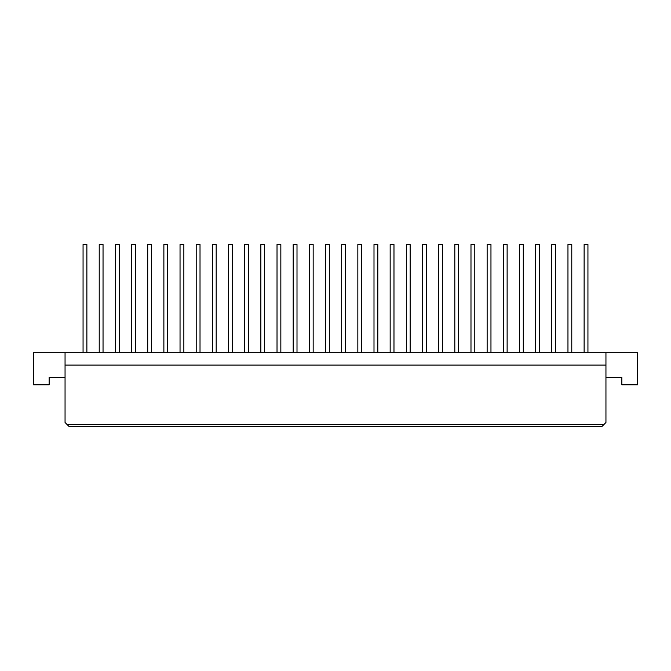 <?xml version="1.0" encoding="UTF-8"?>
<svg xmlns="http://www.w3.org/2000/svg" width="671" height="671" viewBox="0 0 671 671"><rect width="100%" height="100%" fill="white"/><g stroke="black" fill="none" stroke-linecap="round" stroke-linejoin="round"><path stroke-width="1.01" d="M587.939 352.678L587.939 244.504L584.122 244.504L584.122 352.678M571.776 352.678L571.776 244.504L567.96 244.504L567.96 352.678M555.613 352.678L555.613 244.504L551.797 244.504L551.797 352.678M539.45 352.678L539.45 244.504L535.634 244.504L535.634 352.678M523.288 352.678L523.288 244.504L519.471 244.504L519.471 352.678M507.125 352.678L507.125 244.504L503.309 244.504L503.309 352.678M490.962 352.678L490.962 244.504L487.146 244.504L487.146 352.678M474.8 352.678L474.8 244.504L470.983 244.504L470.983 352.678M458.637 352.678L458.637 244.504L454.821 244.504L454.821 352.678M442.474 352.678L442.474 244.504L438.649 244.504L438.649 352.678M426.311 352.678L426.311 244.504L422.487 244.504L422.487 352.678M410.14 352.678L410.14 244.504L406.324 244.504L406.324 352.678M393.978 352.678L393.978 244.504L390.161 244.504L390.161 352.678M377.815 352.678L377.815 244.504L373.999 244.504L373.999 352.678M361.652 352.678L361.652 244.504L357.836 244.504L357.836 352.678M345.49 352.678L345.49 244.504L341.673 244.504L341.673 352.678M329.327 352.678L329.327 244.504L325.51 244.504L325.51 352.678M313.164 352.678L313.164 244.504L309.348 244.504L309.348 352.678M297.001 352.678L297.001 244.504L293.185 244.504L293.185 352.678M280.839 352.678L280.839 244.504L277.022 244.504L277.022 352.678M264.676 352.678L264.676 244.504L260.86 244.504L260.86 352.678M248.513 352.678L248.513 244.504L244.689 244.504L244.689 352.678M232.351 352.678L232.351 244.504L228.526 244.504L228.526 352.678M216.179 352.678L216.179 244.504L212.363 244.504L212.363 352.678M200.017 352.678L200.017 244.504L196.2 244.504L196.2 352.678M183.854 352.678L183.854 244.504L180.038 244.504L180.038 352.678M167.691 352.678L167.691 244.504L163.875 244.504L163.875 352.678M151.529 352.678L151.529 244.504L147.712 244.504L147.712 352.678M135.366 352.678L135.366 244.504L131.55 244.504L131.55 352.678M119.203 352.678L119.203 244.504L115.387 244.504L115.387 352.678M103.04 352.678L103.04 244.504L99.224 244.504L99.224 352.678M86.878 352.678L86.878 244.504L83.061 244.504L83.061 352.678M65.053 377.496L49.142 377.496L49.142 384.819L33.55 384.819L33.55 352.678L65.053 352.678L65.053 422.487L69.063 426.496L601.937 426.496L605.947 422.487L605.947 352.678L637.45 352.678L637.45 384.819L621.858 384.819L621.858 377.496L605.947 377.496M603.85 424.592L67.15 424.592M65.053 365.091L605.947 365.091M65.053 352.678L605.947 352.678"/></g></svg>
